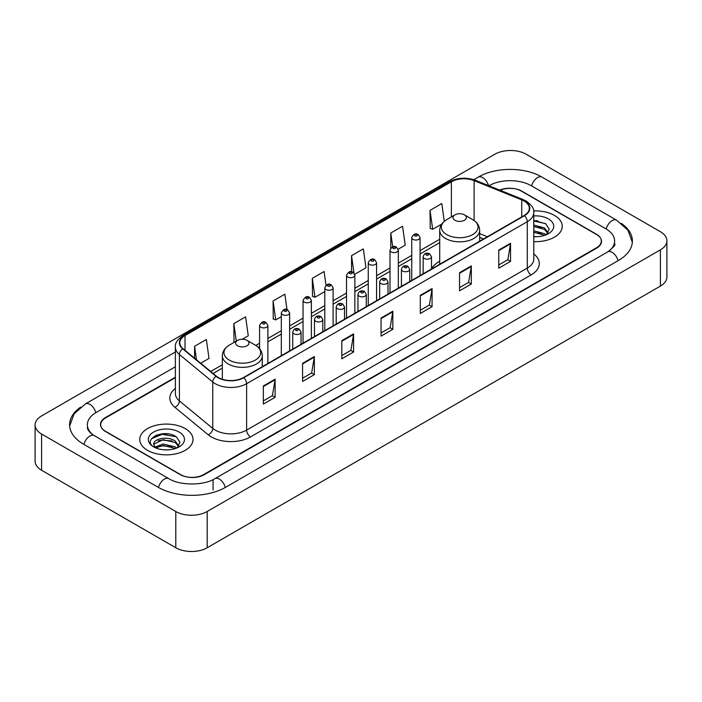 <?xml version="1.0" encoding="UTF-8"?>
<svg xmlns="http://www.w3.org/2000/svg" width="702" height="702" viewBox="0 0 702 702"><rect width="100%" height="100%" fill="white"/><g stroke="black" fill="none" stroke-linecap="round" stroke-linejoin="round"><path stroke-width="1.05" d="M439.715 261.284A29.414 16.98 0 0 0 431.484 268.945M483.467 238.996L479.668 237.46M175.377 377.632L105.563 417.944A16.646 9.609 0 0 0 100.684 424.736A16.646 9.609 0 0 0 105.563 431.537L180.116 474.578A16.646 9.609 0 0 0 203.659 474.578L596.437 247.806A16.646 9.609 0 0 0 601.316 241.014A16.646 9.609 0 0 0 596.437 234.214L521.884 191.172A16.646 9.609 0 0 0 500.122 190.277M609.099 251.035A29.967 17.304 0 0 0 614.636 241.014A29.967 17.304 0 0 0 605.852 228.782L531.3 185.74A29.967 17.304 0 0 0 488.925 185.74L488.908 185.749M175.377 366.76L96.148 412.504A29.967 17.304 0 0 0 87.364 424.736A29.967 17.304 0 0 0 92.901 434.757M175.798 511.504A22.201 12.811 0 0 0 207.187 511.504L660.398 249.851A22.201 12.811 0 0 0 666.9 240.786A22.201 12.811 0 0 0 660.398 231.721L526.202 154.247A22.201 12.811 0 0 0 494.813 154.247L41.602 415.909A22.201 12.811 0 0 0 35.1 424.964A22.201 12.811 0 0 0 41.602 434.029L175.798 511.504L175.798 547.753A22.201 12.811 0 0 0 207.187 547.753L660.398 286.091A22.201 12.811 0 0 0 666.9 277.036L666.9 240.786M35.1 424.964L35.1 461.214A22.201 12.811 0 0 0 41.602 470.279L175.798 547.753M80.642 407.116A47.727 27.553 0 0 0 69.612 424.736A47.727 27.553 0 0 0 83.591 444.226L158.143 487.267A47.727 27.553 0 0 0 225.632 487.267L618.409 260.495A47.727 27.553 0 0 0 632.388 241.014A47.727 27.553 0 0 0 621.358 223.394M483.502 238.978L479.668 237.425M168.603 433.968A22.201 12.811 0 0 0 155.607 435.512M537.837 220.788A22.201 12.811 0 0 0 533.766 220.77M554.457 215.417A26.632 15.383 0 0 0 533.634 210.951A26.632 15.383 0 0 1 554.457 215.417A26.632 15.383 0 0 1 562.258 226.29A26.632 15.383 0 0 0 554.457 215.417M185.214 428.589A26.632 15.383 0 0 0 156.186 425.254A26.632 15.383 0 0 0 139.742 439.461A26.632 15.383 0 0 0 147.543 450.342A26.632 15.383 0 0 0 176.571 453.676A26.632 15.383 0 0 0 193.015 439.461A26.632 15.383 0 0 0 185.214 428.589A26.632 15.383 0 0 0 156.186 425.254A26.632 15.383 0 0 0 139.742 439.461A26.632 15.383 0 0 0 147.543 450.342A26.632 15.383 0 0 0 176.571 453.676A26.632 15.383 0 0 0 193.015 439.461A26.632 15.383 0 0 0 185.214 428.589M524.122 201.026A17.761 10.249 180 0 1 529.326 208.275A17.761 10.249 180 0 1 524.122 215.523L243.489 377.553A17.761 10.249 180 0 1 216.383 376.184L183.029 348.683A17.761 10.249 180 0 1 179.817 342.795A17.761 10.249 180 0 1 185.021 335.547L451.377 181.774A17.761 10.249 180 0 1 474.113 180.625L521.753 199.877A17.761 10.249 180 0 1 524.122 201.026M524.438 200.842A18.199 10.512 0 0 0 522.007 199.666L474.368 180.414A18.199 10.512 0 0 0 451.061 181.59L184.705 335.372A18.199 10.512 0 0 0 182.669 348.824L216.023 376.325A18.199 10.512 0 0 0 243.796 377.729L524.438 215.707A18.199 10.512 0 0 0 524.438 200.842M263.338 385.977L263.338 404.098L275.114 397.306L275.114 379.185L263.338 385.977M263.338 400.886L272.411 395.647L275.061 379.782A4.44 2.562 -120 0 0 275.114 379.185M272.323 395.7L275.114 397.306M302.58 363.32L302.58 381.449L314.347 374.649L314.347 356.528L302.58 363.32M302.58 378.229L311.644 372.999L314.303 357.125A4.44 2.562 -120 0 0 314.347 356.528M311.565 373.043L314.347 374.649M341.821 340.672L341.821 358.792L353.589 352L353.589 333.871L341.821 340.672M341.821 355.581L350.886 350.342L353.545 334.477A4.44 2.562 -120 0 0 353.589 333.871M350.807 350.386L353.589 352M498.771 250.052L498.771 268.173L510.547 261.381L510.547 243.252L498.771 250.052M498.771 264.961L507.844 259.722L510.494 243.857A4.44 2.562 -120 0 0 510.547 243.252M507.757 259.775L510.547 261.381M459.538 272.709L459.538 290.83L471.305 284.029L471.305 265.909L459.538 272.709M459.538 287.618L468.603 282.38L471.261 266.514A4.44 2.562 -120 0 0 471.305 265.909M468.524 282.423L471.305 284.029M420.296 295.358L420.296 313.487L432.063 306.686L432.063 288.566L420.296 295.358M420.296 310.266L429.361 305.037L432.02 289.163A4.44 2.562 -120 0 0 432.063 288.566M429.282 305.08L432.063 306.686M381.054 318.015L381.054 336.135L392.83 329.343L392.83 311.223L381.054 318.015M381.054 332.923L390.128 327.685L392.778 311.82A4.44 2.562 -120 0 0 392.83 311.223M390.04 327.737L392.83 329.343M533.766 241.628A26.632 15.383 0 0 0 562.258 226.29A26.632 15.383 0 0 1 533.766 241.628M175.377 377.185L105.361 417.602A16.646 9.609 0 0 0 100.491 424.403A16.646 9.609 0 0 0 105.361 431.195L180.704 474.692A16.646 9.609 0 0 0 204.247 474.692L596.639 248.148A16.646 9.609 0 0 0 601.509 241.356A16.646 9.609 0 0 0 596.639 234.556L521.296 191.058A16.646 9.609 0 0 0 499.684 190.102M242.287 339.224L248.262 335.775L245.603 316.839L233.836 323.631L234.02 341.646M200.684 363.241L209.02 358.424L206.362 339.487L194.594 346.288L194.594 358.213M354.703 274.324L365.979 267.813L363.32 248.877L351.553 255.668L351.553 271.788M398.174 249.219L405.221 245.156L402.562 226.219L390.786 233.011L390.786 248.052M444.287 221.305L441.795 203.562L430.028 210.363L430.221 228.378M287.004 309.6L284.845 294.182L273.069 300.982L273.262 318.989M326.009 285.266L324.078 271.525L312.311 278.325L312.504 296.341M312.311 278.325L314.97 297.262L324.789 291.593M314.97 297.262L312.311 296.27M351.553 255.668L353.992 273.078M390.786 233.011L392.725 246.823M430.028 210.363L432.686 229.3L441.725 224.078M432.686 229.3L430.028 228.308M273.069 300.982L275.728 319.919L281.309 316.69M275.728 319.919L273.069 318.919M234.828 341.953L233.836 341.576M233.836 323.631L236.284 341.111M194.594 346.288L196.49 359.775M533.766 236.53L536.819 236.714M533.766 230.782L544.489 233.687L545.954 234.863M533.766 232.222L544.752 235.302M533.766 225.026L544.489 227.931L548.095 232.906M533.766 226.465L544.489 229.37L547.806 233.283M533.766 236.679A18.094 10.442 0 0 0 548.411 233.678A18.094 10.442 0 0 0 548.411 218.901A18.094 10.442 0 0 0 533.766 215.9M546.384 234.687L549.218 229.115L545.629 223.719L533.766 220.481M533.766 221.033L545.393 223.552M533.766 226.79L541.382 227.781M533.766 232.546L541.382 233.538M454.984 220.288A6.66 3.843 0 0 0 464.399 220.288A6.66 3.843 0 0 0 464.399 214.847L472.665 219.621A18.349 10.591 0 0 1 472.665 234.608A18.349 10.591 0 0 1 446.718 234.6A18.349 10.591 0 0 1 446.718 219.621C442.199 222.306 439.864 225.868 439.715 230.317A19.981 11.53 0 0 0 445.568 238.469A19.981 11.53 0 0 0 467.339 240.97A19.981 11.53 0 0 0 479.668 230.317C479.519 225.868 477.184 222.306 472.665 219.621L464.399 214.847A6.66 3.843 0 0 0 454.984 214.847A6.66 3.843 0 0 0 454.984 220.288M237.601 345.788A6.66 3.843 0 0 0 247.016 345.788A6.66 3.843 0 0 0 247.016 340.347L255.282 345.121A18.349 10.591 0 0 0 255.282 345.121A18.349 10.591 0 0 1 255.282 360.108A18.349 10.591 0 0 1 229.335 360.108A18.349 10.591 0 0 1 229.335 345.13C224.815 347.806 222.481 351.377 222.332 355.817A19.981 11.53 0 0 0 228.185 363.978A19.981 11.53 0 0 0 249.956 366.479A19.981 11.53 0 0 0 262.285 355.817C262.136 351.377 259.801 347.806 255.282 345.13L247.016 340.347A6.66 3.843 0 0 0 237.601 340.347A6.66 3.843 0 0 0 237.601 345.788M163.347 449.763L167.576 449.885M155.054 447.113L163.136 444.024L175.254 446.858L176.72 448.043M155.8 447.885L163.136 445.463L175.518 448.481M155.186 447.674L153.887 444.629A12.548 7.239 0 0 0 155.914 447.981M178.852 446.086L175.254 441.11C167.717 435.486 152.229 438.961 153.887 444.629L153.835 444.076M153.913 444.805L154.264 443.875L163.136 439.715L175.254 442.541L178.571 446.454M177.15 447.858L179.984 442.295L176.395 436.89C163.698 427.764 141.137 439.794 154.168 447.165L154.817 447.56M179.177 432.081A18.094 10.442 0 0 0 153.589 432.081A18.094 10.442 0 0 0 153.589 446.849A18.094 10.442 0 0 0 179.177 446.849A18.094 10.442 0 0 0 179.177 432.081M151.518 438.706L162.144 434.345L176.149 436.732M158.161 440.821L162.144 440.101L172.148 440.961M158.161 446.577L162.144 445.858L172.148 446.709M225.298 487.46A8.88 5.125 -120 0 0 214.917 478.667C203.992 485.731 179.773 485.731 168.857 478.667L94.305 435.626C93.419 435.301 89.093 432.353 87.732 429.229L87.364 427.457M158.476 487.46A8.88 5.125 -60 0 1 164.417 479.106A8.88 5.125 -60 0 1 168.857 478.667M83.924 444.419A8.88 5.125 -60 0 1 89.865 436.065A8.88 5.125 -60 0 1 94.305 435.626M69.656 425.991L74.079 413.917L85.425 403.913A8.88 5.125 60 0 1 95.814 412.706M473.771 179.703L478.211 177.141A8.88 5.125 60 0 1 488.495 185.582M478.211 177.141C495.524 166.839 524.701 166.839 542.023 177.141A8.88 5.125 120 0 0 531.633 185.925M542.023 177.141L616.575 220.182A8.88 5.125 120 0 0 606.186 228.975M618.076 260.688A8.88 5.125 -120 0 0 607.695 251.904L214.917 478.667M207.187 547.753L207.187 511.504M41.602 470.279L41.602 434.029M660.398 286.091L660.398 249.851M213.075 489.987L213.075 480.019M533.766 253.94A27.747 16.023 180 0 1 531.186 274.877L250.553 436.907A5.546 3.203 60 0 1 246.621 430.107L527.263 268.085A22.201 12.811 0 0 0 533.766 259.02L533.766 212.627A22.201 12.811 180 0 1 527.263 221.692A5.546 3.203 -120 0 0 524.438 215.707M250.553 436.907A27.747 16.023 180 0 1 211.311 436.907A27.747 16.023 180 0 1 208.204 434.766L174.851 407.265A27.747 16.023 180 0 1 175.377 388.46M215.233 430.107A22.201 12.811 0 0 0 246.621 430.107L246.621 383.713A22.201 12.811 180 0 1 212.75 382.002L179.396 354.501A22.201 12.811 180 0 1 175.377 347.148L175.377 393.541A22.201 12.811 0 0 0 179.396 400.895L212.75 428.395A22.201 12.811 0 0 0 215.233 430.107M533.766 212.627C534.503 209.161 531.949 205.291 526.114 201.026L523.192 199.605A5.546 2.597 112 0 0 522.007 199.666M523.192 199.605L475.561 180.353C466.365 177.097 457.643 177.571 449.385 181.765A5.546 3.203 60 0 1 451.061 181.59M184.705 335.372A5.546 3.203 -120 0 0 183.029 335.547C177.264 339.689 174.719 343.559 175.377 347.148M182.669 348.824A5.546 3.712 129.5 0 0 179.396 354.501L179.396 400.895A5.546 3.712 -50.5 0 1 174.851 407.265M475.561 180.353A5.546 2.597 112 0 0 474.368 180.414M216.023 376.325A5.546 3.712 129.5 0 0 212.75 382.002L212.75 428.395A5.546 3.712 -50.5 0 1 208.204 434.766M243.796 377.729A5.546 3.203 60 0 1 246.621 383.713L527.263 221.692L527.263 268.085A5.546 3.203 60 0 0 531.186 274.877M185.021 335.547L185.021 350.316M521.753 199.877L521.753 216.892M474.113 180.625L474.113 220.551M487.39 236.732L479.668 233.617M451.377 181.774L451.377 216.927M439.715 239.25L420.059 250.596M411.741 255.396L398.324 263.145M390.005 267.953L376.588 275.693M368.26 280.502L354.852 288.241M346.525 293.05L333.108 300.798M324.789 305.598L311.372 313.346M303.045 318.155L289.636 325.895M281.309 330.703L267.892 338.452M259.573 343.252L255.8 345.428M222.332 364.75L210.679 371.481M381.054 318.585L392.778 311.82M420.296 295.937L432.02 289.163M459.538 273.28L471.261 266.514M498.771 250.623L510.494 243.857M341.821 341.242L353.545 334.477M302.58 363.899L314.303 357.125M263.338 386.556L275.061 379.782M424.377 258.476A4.159 2.404 180 0 1 423.157 256.783C424.219 253.361 426.395 252.378 429.685 253.808L431.484 256.783A4.159 2.404 180 0 1 428.913 259.003A4.159 2.404 180 0 1 424.377 258.476M428.299 253.948A1.386 0.799 0 0 0 426.342 253.948A1.386 0.799 0 0 0 426.342 255.08A1.386 0.799 0 0 0 428.299 255.08A1.386 0.799 0 0 0 428.299 253.948M402.641 271.033A4.159 2.404 180 0 1 401.421 269.331C402.483 265.918 404.659 264.926 407.95 266.365L409.74 269.331A4.159 2.404 180 0 1 407.178 271.551A4.159 2.404 180 0 1 402.641 271.033M406.563 266.497A1.386 0.799 0 0 0 404.598 266.497A1.386 0.799 0 0 0 404.598 267.629A1.386 0.799 0 0 0 406.563 267.629A1.386 0.799 0 0 0 406.563 266.497M380.896 283.582A4.159 2.404 180 0 1 379.677 281.879C380.747 278.466 382.923 277.474 386.214 278.913L388.004 281.879A4.159 2.404 180 0 1 385.433 284.099A4.159 2.404 180 0 1 380.896 283.582M384.828 279.045A1.386 0.799 0 0 0 382.862 279.045A1.386 0.799 0 0 0 382.862 280.186A1.386 0.799 0 0 0 384.828 280.186A1.386 0.799 0 0 0 384.828 279.045M359.161 296.13A4.159 2.404 180 0 1 357.941 294.428C359.003 291.014 361.179 290.023 364.47 291.462L366.268 294.428A4.159 2.404 180 0 1 363.697 296.648A4.159 2.404 180 0 1 359.161 296.13M363.083 291.602A1.386 0.799 0 0 0 361.126 291.602A1.386 0.799 0 0 0 361.126 292.734A1.386 0.799 0 0 0 363.083 292.734A1.386 0.799 0 0 0 363.083 291.602M337.425 308.678A4.159 2.404 180 0 1 336.205 306.985C337.267 303.571 339.443 302.58 342.734 304.01L344.524 306.985A4.159 2.404 180 0 1 341.962 309.205A4.159 2.404 180 0 1 337.425 308.678M341.347 304.15A1.386 0.799 0 0 0 339.382 304.15A1.386 0.799 0 0 0 339.382 305.282A1.386 0.799 0 0 0 341.347 305.282A1.386 0.799 0 0 0 341.347 304.15M315.681 321.235A4.159 2.404 180 0 1 314.47 319.533C315.531 316.119 317.708 315.128 320.998 316.567L322.788 319.533A4.159 2.404 180 0 1 320.217 321.753A4.159 2.404 180 0 1 315.681 321.235M319.612 316.699A1.386 0.799 0 0 0 317.646 316.699A1.386 0.799 0 0 0 317.646 317.83A1.386 0.799 0 0 0 319.612 317.83A1.386 0.799 0 0 0 319.612 316.699M293.945 333.783A4.159 2.404 180 0 1 292.725 332.081C293.787 328.668 295.972 327.676 299.254 329.115L301.053 332.081A4.159 2.404 180 0 1 298.482 334.301A4.159 2.404 180 0 1 293.945 333.783M297.867 329.247A1.386 0.799 0 0 0 295.911 329.247A1.386 0.799 0 0 0 295.911 330.388A1.386 0.799 0 0 0 297.867 330.388A1.386 0.799 0 0 0 297.867 329.247M420.059 275.605L420.059 237.636A4.159 2.404 180 0 1 417.497 239.856A4.159 2.404 180 0 1 412.96 239.338A4.159 2.404 180 0 1 411.741 237.636L411.741 280.405M414.917 235.933A1.386 0.799 0 0 0 416.883 235.933A1.386 0.799 0 0 0 416.883 234.801A1.386 0.799 0 0 0 414.917 234.801A1.386 0.799 0 0 0 414.917 235.933M398.324 288.153L398.324 250.184A4.159 2.404 180 0 1 395.752 252.404A4.159 2.404 180 0 1 391.216 251.886A4.159 2.404 180 0 1 390.005 250.184L390.005 292.962M393.181 248.49A1.386 0.799 0 0 0 395.147 248.49A1.386 0.799 0 0 0 395.147 247.358A1.386 0.799 0 0 0 393.181 247.358A1.386 0.799 0 0 0 393.181 248.49M376.588 300.702L376.588 262.741A4.159 2.404 180 0 1 374.017 264.961A4.159 2.404 180 0 1 369.48 264.435A4.159 2.404 180 0 1 368.26 262.741L368.26 305.51M371.446 261.039A1.386 0.799 0 0 0 373.403 261.039A1.386 0.799 0 0 0 373.403 259.907A1.386 0.799 0 0 0 371.446 259.907A1.386 0.799 0 0 0 371.446 261.039M354.852 313.259L354.852 275.289A4.159 2.404 180 0 1 352.281 277.509A4.159 2.404 180 0 1 347.744 276.992A4.159 2.404 180 0 1 346.525 275.289L346.525 318.059M349.701 273.587A1.386 0.799 0 0 0 351.667 273.587A1.386 0.799 0 0 0 351.667 272.455A1.386 0.799 0 0 0 349.701 272.455A1.386 0.799 0 0 0 349.701 273.587M333.108 325.807L333.108 287.838A4.159 2.404 180 0 1 330.537 290.058A4.159 2.404 180 0 1 326.009 289.54A4.159 2.404 180 0 1 324.789 287.838L324.789 330.616M327.966 286.144A1.386 0.799 0 0 0 329.931 286.144A1.386 0.799 0 0 0 329.931 285.003A1.386 0.799 0 0 0 327.966 285.003A1.386 0.799 0 0 0 327.966 286.144M311.372 338.355L311.372 300.386A4.159 2.404 180 0 1 308.801 302.606A4.159 2.404 180 0 1 304.264 302.088A4.159 2.404 180 0 1 303.045 300.386L303.045 343.164M306.23 298.692A1.386 0.799 0 0 0 308.187 298.692A1.386 0.799 0 0 0 308.187 297.56A1.386 0.799 0 0 0 306.23 297.56A1.386 0.799 0 0 0 306.23 298.692M289.636 350.903L289.636 312.943A4.159 2.404 180 0 1 287.065 315.163A4.159 2.404 180 0 1 282.529 314.636A4.159 2.404 180 0 1 281.309 312.943L281.309 355.712M284.494 311.24A1.386 0.799 0 0 0 286.451 311.24A1.386 0.799 0 0 0 286.451 310.108A1.386 0.799 0 0 0 284.494 310.108A1.386 0.799 0 0 0 284.494 311.24M267.892 363.46L267.892 325.491A4.159 2.404 180 0 1 265.33 327.711A4.159 2.404 180 0 1 260.793 327.193A4.159 2.404 180 0 1 259.573 325.491L259.573 348.657M262.75 323.789A1.386 0.799 0 0 0 264.715 323.789A1.386 0.799 0 0 0 264.715 322.657A1.386 0.799 0 0 0 262.75 322.657A1.386 0.799 0 0 0 262.75 323.789M85.425 403.913L175.377 351.974M632.344 242.26L627.921 230.186L616.575 220.182M614.636 243.734C615.873 244.629 613.557 247.35 607.695 251.904M449.385 181.765L183.029 335.547M439.715 242.629L420.059 253.975M411.741 258.775L398.324 266.523M390.005 271.332L376.588 279.071M368.26 283.88L354.852 291.62M346.525 296.428L333.108 304.177M324.789 308.977L311.372 316.725M303.045 321.534L289.636 329.273M281.309 334.082L267.892 341.83M259.573 346.63L258.327 347.35M222.332 368.129L213.092 373.464M483.581 238.926L479.668 237.346M479.668 241.19L479.668 230.317M439.715 264.259L439.715 230.317M454.984 214.847L446.718 219.621M262.285 366.698L262.285 355.817M222.332 379.273L222.332 355.817M237.601 340.347L229.335 345.13M423.157 273.815L423.157 256.783M431.484 269.015L431.484 256.783M401.421 286.363L401.421 269.331M409.74 281.563L409.74 269.331M379.677 298.92L379.677 281.879M388.004 294.112L388.004 281.879M357.941 311.469L357.941 294.428M366.268 306.66L366.268 294.428M336.205 324.017L336.205 306.985M344.524 319.217L344.524 306.985M314.47 336.574L314.47 319.533M322.788 331.765L322.788 319.533M292.725 349.122L292.725 332.081M301.053 344.313L301.053 332.081M420.059 237.636L418.269 234.67C415.856 232.924 413.68 233.915 411.741 237.636M398.324 250.184L396.533 247.218C394.12 245.472 391.944 246.463 390.005 250.184M376.588 262.741L374.789 259.766C372.376 258.029 370.2 259.012 368.26 262.741M354.852 275.289L353.053 272.315C350.64 270.577 348.464 271.569 346.525 275.289M333.108 287.838L331.318 284.872C328.905 283.125 326.728 284.117 324.789 287.838M311.372 300.386L309.582 297.42C307.16 295.674 304.984 296.665 303.045 300.386M289.636 312.943L287.838 309.968C285.424 308.231 283.248 309.213 281.309 312.943M267.892 325.491L266.102 322.525C263.689 320.779 261.513 321.77 259.573 325.491"/></g></svg>
